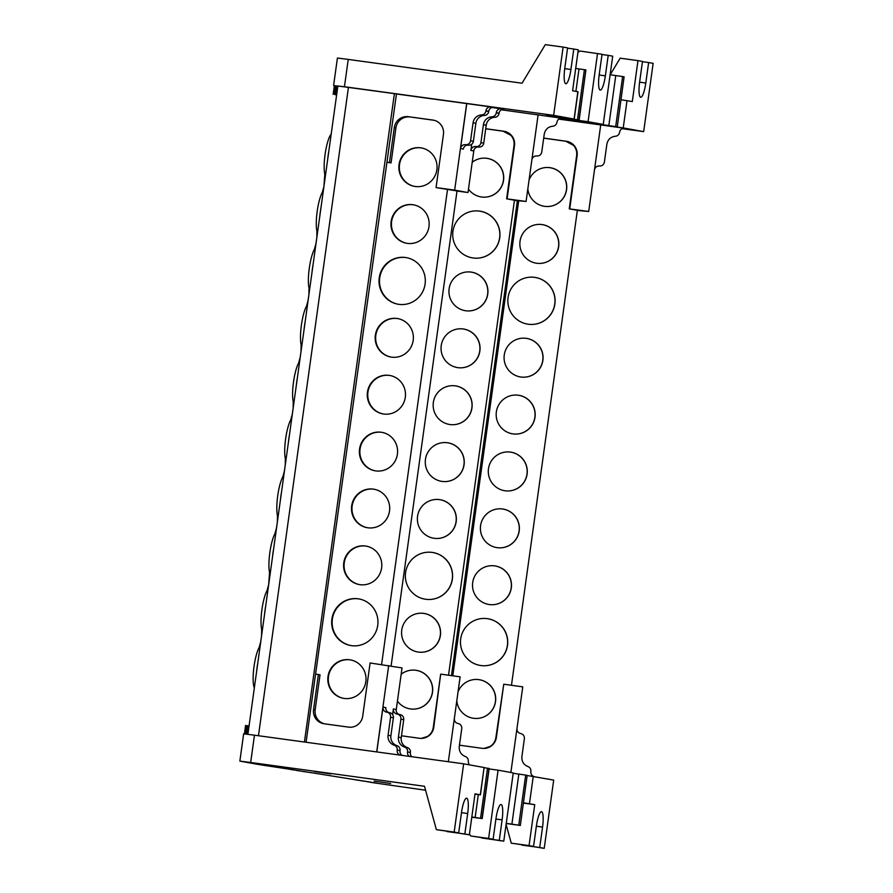 <?xml version="1.0" encoding="UTF-8"?>
<svg xmlns="http://www.w3.org/2000/svg" width="893" height="893" viewBox="0 0 893 893"><rect width="100%" height="100%" fill="white"/><g stroke="black" fill="none" stroke-linecap="round" stroke-linejoin="round"><path stroke-width="1.34" d="M314.269 771.507L330.756 773.907L314.269 771.507M374.167 781.085L390.665 783.485L374.167 781.085M466.659 798.175A14.935 3.125 -82.2 0 1 467.686 813.523L464.84 834.006L469.35 834.821L475.031 793.855L480.3 794.815L484.095 767.511L463.657 763.816L454.18 832.075L458.689 832.89L461.525 812.407A14.935 3.125 -82.2 0 1 466.626 798.175A14.935 3.125 -82.2 0 1 466.659 798.175M523.421 803.108L534.74 804.649L529.058 845.604L511.254 843.171L533.556 846.419L536.392 825.947A14.935 3.125 -82.2 0 1 541.504 811.704A14.935 3.125 -82.2 0 1 541.526 811.715A14.935 3.125 -82.2 0 1 542.553 827.063L539.718 847.535L544.217 848.35L521.947 844.834M373.307 782.592L376.589 783.038M361.163 780.705L370.93 782.145M361.911 780.783L365.27 781.241M356.318 779.89L359.6 780.337M308.286 772.244L311.646 772.702M302.705 771.351L305.986 771.798M290.56 769.453L300.327 770.893M454.18 832.075L436.376 829.642L424.488 786.275L250.665 762.488L239.86 761.115L256.124 764.062A91.89 0.804 -172.1 0 0 261.671 764.988L294.657 769.989M258.579 764.151L259.729 764.308M255.621 763.615L256.771 763.772M252.663 763.08L253.813 763.236M249.705 762.544L250.855 762.711M310.373 772.523L356.307 779.902M493.115 839.241L488.616 838.427L498.082 770.168L513.252 772.914L503.775 841.173L499.276 840.358L502.112 819.874A14.935 3.125 97.8 0 0 501.085 804.537A14.935 3.125 97.8 0 0 501.062 804.526A14.935 3.125 97.8 0 0 495.95 818.769L493.115 839.241L470.812 835.993L469.45 834.051M617.152 126.884L615.679 126.616L622.633 76.564L624.107 76.831L617.253 126.906L559.442 118.646M331.191 134.106A22.158 4.644 97.8 0 0 325.085 154.456A22.158 4.644 97.8 0 0 324.806 174.202L323.902 186.592L322.284 192.453A22.158 4.644 97.8 0 0 317.194 211.34A22.158 4.644 97.8 0 0 316.915 231.086L317.707 231.209M259.93 647.615L259.137 647.525A22.158 4.644 97.8 0 0 254.047 666.401A22.158 4.644 97.8 0 0 254.338 687.911M267.822 590.731L267.029 590.641A22.158 4.644 97.8 0 0 261.939 609.517A22.158 4.644 97.8 0 0 261.66 629.275L262.464 629.398M275.714 533.847L274.921 533.757A22.158 4.644 97.8 0 0 269.842 552.633A22.158 4.644 97.8 0 0 269.563 572.391L270.356 572.513M283.606 476.962L282.813 476.873A22.158 4.644 97.8 0 0 277.734 495.749A22.158 4.644 97.8 0 0 277.455 515.507L278.248 515.629M291.509 420.078L290.705 419.989A22.158 4.644 97.8 0 0 285.626 438.876A22.158 4.644 97.8 0 0 285.347 458.622L286.14 458.745M299.401 363.194L298.597 363.105A22.158 4.644 97.8 0 0 293.518 381.992A22.158 4.644 97.8 0 0 293.239 401.738L294.031 401.861M307.292 306.31L306.489 306.221A22.158 4.644 97.8 0 0 301.41 325.108A22.158 4.644 97.8 0 0 301.131 344.854L301.923 344.977M315.184 249.437L314.381 249.337A22.158 4.644 97.8 0 0 309.302 268.224A22.158 4.644 97.8 0 0 309.023 287.97L309.815 288.093M323.076 192.553L322.284 192.453M582.895 121.66L615.679 126.616M553.013 116.514L579.155 120.03L555.937 116.626M492.59 604.728A19.523 19.501 88.1 0 0 511.198 587.895A19.523 19.501 88.1 0 0 491.295 565.693M472.687 582.515A19.523 19.501 -91.9 0 1 491.351 565.693A19.523 19.501 -91.9 0 1 511.309 587.895A19.523 19.501 -91.9 0 1 492.646 604.717A19.523 19.501 -91.9 0 1 472.687 582.515M500.482 547.844A19.523 19.501 88.1 0 0 519.09 531.011A19.523 19.501 88.1 0 0 499.187 508.809M480.579 525.631A19.523 19.501 -91.9 0 1 499.243 508.809A19.523 19.501 -91.9 0 1 519.201 531.011A19.523 19.501 -91.9 0 1 500.538 547.844A19.523 19.501 -91.9 0 1 480.579 525.631M508.374 490.96A19.523 19.501 88.1 0 0 526.982 474.138A19.523 19.501 88.1 0 0 507.079 451.925M488.471 468.747A19.523 19.501 -91.9 0 1 507.135 451.925A19.523 19.501 -91.9 0 1 527.104 474.127A19.523 19.501 -91.9 0 1 508.43 490.96A19.523 19.501 -91.9 0 1 488.471 468.747M516.266 434.076A19.523 19.501 88.1 0 0 534.874 417.254A19.523 19.501 88.1 0 0 514.971 395.041M496.363 411.863A19.523 19.501 -91.9 0 1 515.027 395.041A19.523 19.501 -91.9 0 1 534.996 417.243A19.523 19.501 -91.9 0 1 516.321 434.076A19.523 19.501 -91.9 0 1 496.363 411.863M524.158 377.192A19.523 19.501 88.1 0 0 542.765 360.37A19.523 19.501 88.1 0 0 522.863 338.157M504.255 354.99A19.523 19.501 -91.9 0 1 522.93 338.157A19.523 19.501 -91.9 0 1 542.888 360.359A19.523 19.501 -91.9 0 1 524.213 377.192A19.523 19.501 -91.9 0 1 504.255 354.99M532.183 324.438A23.664 23.631 88.1 0 0 554.754 304.055A23.664 23.631 88.1 0 0 530.621 277.143M508.061 297.536A23.664 23.631 -91.9 0 1 530.676 277.143A23.664 23.631 -91.9 0 1 554.866 304.044A23.664 23.631 -91.9 0 1 532.25 324.438A23.664 23.631 -91.9 0 1 508.061 297.536M539.941 263.424A19.523 19.501 88.1 0 0 558.549 246.602A19.523 19.501 88.1 0 0 538.658 224.389M520.039 241.222A19.523 19.501 -91.9 0 1 538.713 224.389A19.523 19.501 -91.9 0 1 558.672 246.602A19.523 19.501 -91.9 0 1 540.008 263.424A19.523 19.501 -91.9 0 1 520.039 241.222M547.833 206.54A19.523 19.501 88.1 0 0 566.452 189.718A19.523 19.501 88.1 0 0 546.549 167.516M529.069 179.951A19.523 19.501 -91.9 0 1 566.564 189.718A19.523 19.501 -91.9 0 1 527.841 188.858M476.795 718.485A19.523 19.501 88.1 0 0 495.414 701.664A19.523 19.501 88.1 0 0 475.511 679.461M458.031 691.908A19.523 19.501 -91.9 0 1 495.526 701.664A19.523 19.501 -91.9 0 1 456.803 700.804M484.832 665.743A23.664 23.631 88.1 0 0 507.391 645.349A23.664 23.631 88.1 0 0 483.258 618.447M460.699 638.83A23.664 23.631 -91.9 0 1 483.325 618.447A23.664 23.631 -91.9 0 1 507.514 645.349A23.664 23.631 -91.9 0 1 484.888 665.743A23.664 23.631 -91.9 0 1 460.699 638.83M429.7 599.493A23.664 23.631 88.1 0 0 452.26 579.11A23.664 23.631 88.1 0 0 428.127 552.198M405.567 572.58A23.664 23.631 -91.9 0 1 428.194 552.198A23.664 23.631 -91.9 0 1 452.371 579.099A23.664 23.631 -91.9 0 1 429.756 599.493A23.664 23.631 -91.9 0 1 405.567 572.58M437.447 538.479A19.523 19.501 88.1 0 0 456.066 521.657A19.523 19.501 88.1 0 0 436.164 499.444M417.556 516.277A19.523 19.501 -91.9 0 1 436.219 499.444A19.523 19.501 -91.9 0 1 456.178 521.646A19.523 19.501 -91.9 0 1 437.514 538.479A19.523 19.501 -91.9 0 1 417.556 516.277M445.35 481.595A19.523 19.501 88.1 0 0 463.958 464.773A19.523 19.501 88.1 0 0 444.055 442.56M425.448 459.393A19.523 19.501 -91.9 0 1 444.111 442.56A19.523 19.501 -91.9 0 1 464.07 464.762A19.523 19.501 -91.9 0 1 445.406 481.595A19.523 19.501 -91.9 0 1 425.448 459.393M453.242 424.711A19.523 19.501 88.1 0 0 471.85 407.889A19.523 19.501 88.1 0 0 451.947 385.676M433.339 402.509A19.523 19.501 -91.9 0 1 452.003 385.676A19.523 19.501 -91.9 0 1 471.962 407.889A19.523 19.501 -91.9 0 1 453.298 424.711A19.523 19.501 -91.9 0 1 433.339 402.509M461.134 367.827A19.523 19.501 88.1 0 0 479.742 351.005A19.523 19.501 88.1 0 0 459.839 328.803M441.231 345.624A19.523 19.501 -91.9 0 1 459.895 328.791A19.523 19.501 -91.9 0 1 479.865 351.005A19.523 19.501 -91.9 0 1 461.19 367.827A19.523 19.501 -91.9 0 1 441.231 345.624M469.026 310.943A19.523 19.501 88.1 0 0 487.634 294.121A19.523 19.501 88.1 0 0 467.731 271.918M449.123 288.74A19.523 19.501 -91.9 0 1 467.787 271.907A19.523 19.501 -91.9 0 1 487.757 294.121A19.523 19.501 -91.9 0 1 469.082 310.943A19.523 19.501 -91.9 0 1 449.123 288.74M477.052 258.2A23.664 23.631 88.1 0 0 499.622 237.806A23.664 23.631 88.1 0 0 475.489 210.904M452.93 231.287A23.664 23.631 -91.9 0 1 475.545 210.893A23.664 23.631 -91.9 0 1 499.734 237.806A23.664 23.631 -91.9 0 1 477.119 258.189A23.664 23.631 -91.9 0 1 452.93 231.287M484.81 197.174A19.523 19.501 88.1 0 0 503.418 180.353A19.523 19.501 88.1 0 0 483.515 158.15M472.207 162.28A19.523 19.501 -91.9 0 1 503.54 180.353A19.523 19.501 -91.9 0 1 468.479 189.171M413.772 709.131A19.523 19.501 88.1 0 0 432.379 692.298A19.523 19.501 88.1 0 0 412.477 670.096M401.169 674.237A19.523 19.501 -91.9 0 1 432.502 692.298A19.523 19.501 -91.9 0 1 397.441 701.128M421.663 652.247A19.523 19.501 88.1 0 0 440.271 635.425A19.523 19.501 88.1 0 0 420.369 613.212M401.761 630.034A19.523 19.501 -91.9 0 1 420.436 613.212A19.523 19.501 -91.9 0 1 440.394 635.414A19.523 19.501 -91.9 0 1 421.719 652.247A19.523 19.501 -91.9 0 1 401.761 630.034M366.409 546.17A19.523 19.088 -79.8 0 0 344.251 562.836A19.523 19.088 -79.8 0 0 359.466 584.591M343.783 562.746A19.523 19.088 100.2 0 1 366.175 546.125A19.523 19.088 100.2 0 1 381.612 567.926A19.523 19.088 100.2 0 1 359.232 584.558A19.523 19.088 100.2 0 1 343.783 562.746M374.301 489.286A19.523 19.088 -79.8 0 0 352.155 505.951A19.523 19.088 -79.8 0 0 367.358 527.707M351.675 505.862A19.523 19.088 100.2 0 1 374.067 489.241A19.523 19.088 100.2 0 1 389.515 511.042A19.523 19.088 100.2 0 1 367.123 527.674A19.523 19.088 100.2 0 1 351.675 505.862M382.193 432.402A19.523 19.088 -79.8 0 0 360.046 449.067A19.523 19.088 -79.8 0 0 375.25 470.823M359.566 448.978A19.523 19.088 100.2 0 1 381.958 432.357A19.523 19.088 100.2 0 1 397.407 454.157A19.523 19.088 100.2 0 1 375.015 470.79A19.523 19.088 100.2 0 1 359.566 448.978M390.085 375.518A19.523 19.088 -79.8 0 0 367.938 392.183A19.523 19.088 -79.8 0 0 383.142 413.939M367.458 392.094A19.523 19.088 100.2 0 1 389.85 375.473A19.523 19.088 100.2 0 1 405.299 397.273A19.523 19.088 100.2 0 1 382.907 413.906A19.523 19.088 100.2 0 1 367.458 392.094M397.988 318.634A19.523 19.088 -79.8 0 0 375.83 335.299A19.523 19.088 -79.8 0 0 391.034 357.066M375.361 335.221A19.523 19.088 100.2 0 1 397.742 318.589A19.523 19.088 100.2 0 1 413.191 340.389A19.523 19.088 100.2 0 1 390.799 357.021A19.523 19.088 100.2 0 1 375.361 335.221M406.616 257.686A23.664 23.14 -79.8 0 0 379.715 277.868A23.664 23.14 -79.8 0 0 398.189 304.245M379.246 277.79A23.664 23.14 100.2 0 1 406.371 257.642A23.664 23.14 100.2 0 1 425.09 284.063A23.664 23.14 100.2 0 1 397.954 304.2A23.664 23.14 100.2 0 1 379.246 277.79M413.772 204.865A19.523 19.088 -79.8 0 0 391.614 221.531A19.523 19.088 -79.8 0 0 406.828 243.298M391.145 221.453A19.523 19.088 100.2 0 1 413.537 204.821A19.523 19.088 100.2 0 1 428.975 226.632A19.523 19.088 100.2 0 1 406.583 243.253A19.523 19.088 100.2 0 1 391.145 221.453M421.663 147.981A19.523 19.088 -79.8 0 0 399.506 164.647A19.523 19.088 -79.8 0 0 414.72 186.414M399.037 164.569A19.523 19.088 100.2 0 1 421.429 147.937A19.523 19.088 100.2 0 1 436.867 169.748A19.523 19.088 100.2 0 1 414.475 186.369A19.523 19.088 100.2 0 1 399.037 164.569M350.625 659.938A19.523 19.088 -79.8 0 0 328.468 676.604A19.523 19.088 -79.8 0 0 343.682 698.359M327.999 676.514A19.523 19.088 100.2 0 1 350.391 659.894A19.523 19.088 100.2 0 1 365.829 681.694A19.523 19.088 100.2 0 1 343.437 698.315A19.523 19.088 100.2 0 1 327.999 676.514M359.254 598.98A23.664 23.14 -79.8 0 0 332.352 619.173A23.664 23.14 -79.8 0 0 350.837 645.55M331.883 619.083A23.664 23.14 100.2 0 1 359.019 598.935A23.664 23.14 100.2 0 1 377.728 625.357A23.664 23.14 100.2 0 1 350.603 645.505A23.664 23.14 100.2 0 1 331.883 619.083M375.317 782.871L376.578 783.128M369.657 781.967L370.919 782.235M363.998 781.062L365.259 781.33M358.327 780.158L359.589 780.426M310.362 772.601L311.635 772.78M304.714 771.619L305.975 771.887M299.055 770.715L300.316 770.983M293.384 769.811L294.645 770.079M258.557 764.229L259.718 764.397M255.599 763.694L256.76 763.861M252.641 763.158L253.802 763.325M249.683 762.622L250.844 762.789M386.97 162.303L391.067 162.872L389.437 162.571L394.293 127.621A12.736 12.457 100.2 0 1 408.38 116.704L432.859 120.053A12.736 12.457 100.2 0 1 443.453 134.352L436.063 187.586L457.026 190.957M554.14 116.38L567.412 118.412L546.27 115.554M296.219 770.358L302.705 771.362M301.89 771.262L308.286 772.255M355.492 779.801L361.911 780.795M366.822 781.609L373.296 782.614M293.373 769.9L290.939 769.576M299.043 770.804L296.61 770.48M304.703 771.697L302.269 771.373M358.316 780.248L355.883 779.924M363.987 781.152L361.553 780.817M369.646 782.045L367.213 781.721M514.435 200.322L516.455 200.188M516.4 200.59L506.621 198.815L514.011 145.592C514.502 141.73 513.475 138.315 510.93 135.345L503.161 131.226L485.725 128.782M577.358 210.391L579.077 210.212M579.021 210.625L569.254 208.85L576.632 155.616C577.124 151.765 576.097 148.35 573.552 145.369L565.794 141.25L543.692 138.158M335.612 94.613L334.529 94.468L335.735 85.828L336.817 85.974L335.612 94.613L336.516 94.736L337.71 86.096L336.817 85.974M610.176 74.766L620.177 58.179L637.982 60.624L632.3 101.579L621.026 99.748M491.976 116.804L494.789 117.307A4.543 4.443 -79.8 0 0 499.064 113.378L499.087 113.188A4.543 4.443 -79.8 0 1 504.11 109.292L501.308 108.79A4.543 4.443 -79.8 0 0 496.285 112.685L496.251 112.864A4.543 4.443 100.2 0 1 491.976 116.804A9.075 8.874 -79.8 0 0 483.414 124.663L480.914 142.657A4.543 4.443 100.2 0 1 475.891 146.552L478.704 147.055A4.543 4.443 -79.8 0 0 483.727 143.159L486.227 125.176L483.414 124.663M481.628 114.929L484.43 115.443A4.543 4.443 -79.8 0 0 488.717 111.502L488.739 111.312A4.543 4.443 -79.8 0 1 493.762 107.428L490.949 106.914A4.543 4.443 -79.8 0 0 485.926 110.81L485.904 111A4.543 4.443 100.2 0 1 481.628 114.929A9.075 8.874 -79.8 0 0 473.067 122.799L470.566 140.781A4.543 4.443 100.2 0 1 465.543 144.677L468.356 145.179A4.543 4.443 -79.8 0 0 473.379 141.295L475.869 123.301L473.067 122.799M468.356 145.179A4.543 4.443 -79.8 0 0 463.333 149.075L460.52 148.573A4.543 4.443 100.2 0 1 465.543 144.677M478.704 147.055A4.543 4.443 -79.8 0 0 473.681 150.95L470.879 150.437A4.543 4.443 100.2 0 1 475.891 146.552M434.255 120.321L408.38 116.704M535.063 156.096L535.845 155.974M531.837 159.869C532.485 157.201 534.137 155.907 536.793 155.985L535.722 155.974M536.079 155.94L536.793 155.985C539.45 156.063 541.102 154.757 541.761 152.089L544.25 134.106C545.277 129.407 548.09 126.784 552.711 126.237C555.022 125.969 556.439 124.663 556.942 122.308L556.975 122.118C557.623 119.45 559.275 118.155 561.931 118.233L501.408 109.794M597.696 166.131L598.466 166.009M594.459 169.904C595.106 167.237 596.77 165.931 599.415 166.009C602.072 166.087 603.735 164.792 604.382 162.124L606.883 144.13C607.899 139.431 610.723 136.808 615.333 136.272C617.643 136.004 619.061 134.687 619.563 132.343L619.597 132.153C620.244 129.474 621.896 128.179 624.553 128.257L558.717 119.093M375.306 782.949L372.883 782.558M381.59 664.537L447.549 189.238M391.112 665.955L457.037 190.856M506.242 823.413L507.604 823.647L506.231 823.48M259.137 647.525L260.756 641.654M261.627 635.425L260.711 641.654M261.582 635.414L261.66 629.275M267.029 590.641L268.648 584.77L269.563 572.391M274.921 533.757L276.54 527.886M277.41 521.657L276.495 527.886M277.366 521.646L277.455 515.507M282.813 476.873L284.443 471.002M285.302 464.773L284.387 471.002M285.258 464.762L285.347 458.622M290.705 419.989L292.335 414.118M293.194 407.889L292.29 414.118M293.15 407.878L293.239 401.738M298.597 363.105L300.227 357.233M301.086 351.005L300.182 357.233M301.041 350.994L301.131 344.854M306.489 306.221L308.118 300.349M308.978 294.121L308.074 300.349M308.933 294.11L309.023 287.97M314.381 249.337L316.01 243.476M316.881 237.237L315.966 243.465M316.825 237.225L316.915 231.086M247.774 734.292L249.058 725.942M245.653 725.496L248.935 725.92M248.031 725.797L246.87 734.18M336.616 94.937L334.529 94.468M335.735 85.828L334.362 85.661L333.156 94.312M448.532 675.22L514.491 199.909M511.466 685.288L577.414 209.989M337.71 86.096L344.441 86.721L348.225 59.418L522.048 83.205L545.31 44.65L563.115 47.083L553.638 115.342L574.221 119.07L546.304 115.309M567.58 48.166L573.775 49.015L570.928 69.487A14.935 3.125 -82.2 0 1 565.827 83.73A14.935 3.125 -82.2 0 1 564.767 68.381L567.613 47.898L563.115 47.083M574.221 119.07L578.017 91.767L572.592 90.785L578.273 49.829L573.775 49.015M554.118 116.492L555.926 116.726M575.695 68.426L585.897 69.922L578.954 119.986M579.155 120.03L585.897 69.922M577.905 52.52L579.736 51.001L602.038 54.261L599.203 74.733A14.935 3.125 97.8 0 0 600.252 90.081A14.935 3.125 97.8 0 0 605.354 75.849L608.2 55.366L602.005 54.518M608.2 55.366L612.698 56.181L603.233 124.44L582.85 121.973M624.107 76.831L617.253 126.906M622.633 76.564L610.12 74.755M559.23 118.747L623.225 127.922L643.674 131.617L622.075 128.67M643.674 131.617L653.14 63.358L648.642 62.543L645.795 83.027A14.935 3.125 -82.2 0 1 640.694 97.259A14.935 3.125 -82.2 0 1 639.645 81.91L642.48 61.438L637.982 60.624M648.642 62.543L642.447 61.695M348.225 59.418L337.42 58.034L333.625 85.337M494.789 117.307A9.075 8.874 -79.8 0 0 486.227 125.176M484.43 115.443A9.075 8.874 -79.8 0 0 475.869 123.301M470.879 150.437L471.738 144.219M460.52 148.573L466.76 103.599L396.447 93.977M436.063 187.586L454.66 190.131L466.671 103.588M454.66 190.131L468.01 192.542L457.015 191.035M473.904 150.035L468.01 192.542M386.982 162.236L389.437 162.571M391.067 162.872L395.912 127.922A12.736 12.457 100.2 0 1 409.999 116.994M506.621 198.815L526.089 201.45L538.099 114.907M526.089 201.45L514.424 200.4M485.736 128.715L503.641 131.204A12.736 12.714 -91.9 0 1 514.491 145.57L507.101 198.804M569.254 208.85L588.71 211.474L600.721 124.942M588.71 211.474L577.347 210.469M543.703 138.091L566.262 141.239A12.736 12.714 -91.9 0 1 577.112 155.605L569.723 208.839M372.303 782.48L372.872 782.625M306.076 742.25L396.459 93.932M376.801 751.928L383.019 707.111A4.543 4.443 100.2 0 0 386.792 712.201A4.543 4.443 100.2 0 1 390.565 717.302L388.075 735.285A9.075 8.874 -79.8 0 0 394.17 745.164A4.543 4.443 100.2 0 1 397.218 750.098L400.031 750.6A4.543 4.443 -79.8 0 0 396.983 745.666L394.17 745.164M388.075 735.285L390.877 735.799L393.378 717.816A4.543 4.443 -79.8 0 0 389.783 712.737L386.982 712.234M392.596 714.545L393.366 708.975A4.543 4.443 100.2 0 0 397.139 714.076A4.543 4.443 100.2 0 1 400.924 719.178L398.423 737.16A9.075 8.874 -79.8 0 0 404.518 747.028A4.543 4.443 100.2 0 1 407.576 751.962L410.378 752.475A4.543 4.443 -79.8 0 0 407.331 747.541L404.518 747.028M398.423 737.16L401.236 737.674L403.725 719.68A4.543 4.443 -79.8 0 0 400.142 714.612L397.329 714.11M393.366 708.975L396.179 709.489A4.543 4.443 -79.8 0 0 399.517 714.5M383.019 707.111L385.832 707.613A4.543 4.443 -79.8 0 0 389.158 712.625M324.806 174.202L325.61 174.325M421.34 738.399L427.524 736.446C430.761 734.292 432.681 731.289 433.272 727.438L440.662 674.204L433.752 727.427A12.736 12.714 -91.9 0 1 419.409 738.277L401.493 735.787M454.336 718.407C454.236 721.164 455.475 722.861 458.042 723.509C460.621 724.156 461.86 725.864 461.759 728.61L459.259 746.593C458.969 751.404 460.967 754.685 465.264 756.471C467.407 757.364 468.412 759.005 468.267 761.405L468.937 764.765M483.961 748.434L490.145 746.47C493.382 744.327 495.302 741.324 495.894 737.462L503.764 684.217L496.374 737.451A12.736 12.714 -91.9 0 1 482.03 748.312L459.46 745.175M516.958 728.442C516.857 731.188 518.096 732.885 520.675 733.544C523.242 734.191 524.481 735.888 524.381 738.645L521.892 756.628C521.59 761.428 523.588 764.721 527.886 766.507C530.04 767.388 531.034 769.04 530.889 771.44L530.855 771.63C530.755 774.376 531.994 776.073 534.572 776.731M344.441 86.721L553.638 115.342M553.013 116.581L560.391 117.586M560.346 117.909L588.063 121.705L597.54 53.446M588.063 121.705L603.233 124.44M501.308 108.79L492.076 107.528M490.949 106.914L466.76 103.599M396.046 93.854L337.867 85.985L247.897 734.303M396.146 710.426L402.04 667.931L370.104 662.974L362.714 716.197A12.736 12.457 100.2 0 1 348.627 727.125L324.137 723.776A12.736 12.457 100.2 0 1 313.555 709.477L318.399 674.528L315.932 674.182M318.399 674.528L320.029 674.818L315.173 709.768L313.555 709.477M324.472 723.821A12.736 12.457 100.2 0 1 315.173 709.768M390.877 735.799A9.075 8.874 -79.8 0 0 396.983 745.666M401.236 737.674A9.075 8.874 -79.8 0 0 407.331 747.541M376.701 751.917L388.689 665.519M520.329 825.433L527.171 775.358L520.329 825.433L506.219 823.536M520.228 825.411L506.253 823.335M518.755 825.143L525.698 775.091L527.171 775.358M499.276 840.358L481.472 837.924L503.775 841.173M488.616 838.427L470.812 835.993M478.324 794.591L475.154 817.463L482.22 818.546L489.174 768.493L484.218 767.701M448.342 761.718L460.129 676.838L441.142 674.193M510.863 772.478L522.751 686.862L503.764 684.217M399.885 755.087A4.543 4.443 100.2 0 1 397.195 750.287M400.008 750.79A4.543 4.443 -79.8 0 0 402.33 755.422M409.228 756.371A4.543 4.443 100.2 0 1 407.543 752.152M410.356 752.665A4.543 4.443 -79.8 0 0 411.852 756.728M525.698 775.091L513.196 773.282M498.082 770.168L489.107 768.94M471.794 817.218L482.22 818.546M475.154 817.463L471.817 817.006M469.35 834.821L447.08 831.305M458.689 832.89L436.376 829.642M372.292 782.569L370.606 782.257M539.718 847.535L521.914 845.102M529.058 845.604L533.556 846.419M250.665 762.488L254.46 735.185L243.644 733.812L239.86 761.115M254.46 735.185L463.657 763.816M474.987 794.145L480.456 794.848L484.095 767.511M544.217 848.35L553.693 780.091L527.25 775.515M447.036 831.562L464.84 834.006M370.595 782.346L425.57 790.227M511.254 843.171L506.108 824.406M534.74 804.649L523.465 802.818M327.731 158.976A22.236 4.655 -82.2 0 1 328.222 154.88L328.222 154.88A22.236 4.655 -82.2 0 1 328.87 150.817M256.693 670.922A22.236 4.655 -82.2 0 1 257.184 666.837L257.184 666.837A22.236 4.655 -82.2 0 1 257.831 662.762M461.491 812.675L467.686 813.523M536.358 826.215L542.553 827.063M451.467 675.633L517.36 200.802M502.112 819.874L495.916 819.026M264.585 614.038A22.236 4.655 -82.2 0 1 265.076 609.952A22.236 4.655 -82.2 0 1 265.723 605.889M272.488 557.154A22.236 4.655 -82.2 0 1 272.968 553.068A22.236 4.655 -82.2 0 1 273.615 549.005M280.38 500.27A22.236 4.655 -82.2 0 1 280.86 496.184A22.236 4.655 -82.2 0 1 281.507 492.121M288.272 443.397A22.236 4.655 -82.2 0 1 288.752 439.3A22.236 4.655 -82.2 0 1 289.399 435.237M296.163 386.513A22.236 4.655 -82.2 0 1 296.655 382.416A22.236 4.655 -82.2 0 1 297.291 378.353M304.055 329.629A22.236 4.655 -82.2 0 1 304.546 325.532A22.236 4.655 -82.2 0 1 305.183 321.469M311.947 272.745A22.236 4.655 -82.2 0 1 312.438 268.648A22.236 4.655 -82.2 0 1 313.086 264.585M319.839 215.86A22.236 4.655 -82.2 0 1 320.33 211.764A22.236 4.655 -82.2 0 1 320.978 207.701M496.251 112.864L499.064 113.378M480.914 142.657L483.727 143.159M485.904 111L488.717 111.502M470.566 140.781L473.379 141.295M536.793 155.985L536.101 156.007M599.415 166.009L598.723 166.031M564.733 68.638L570.928 69.487M579.021 68.873L575.907 91.387M584.424 69.654L577.481 119.718M605.354 75.849L599.158 75.001M639.6 82.178L645.795 83.027M499.087 113.188L496.285 112.685M488.739 111.312L485.926 110.81M432.859 120.053L433.886 120.231M395.912 127.922L394.293 127.621M245.787 734.035L246.948 725.652M393.378 717.816L390.565 717.302M400.031 750.6L397.218 750.098M403.725 719.68L400.924 719.178M410.378 752.475L407.576 751.962M452.784 675.811L518.677 200.992L452.796 675.811M577.86 91.733L574.076 119.037M615.768 75.548L608.825 125.612M627.02 100.619L623.225 127.922M304.424 742.027L394.405 93.62M488.973 768.449L482.019 818.501M480.546 818.245L487.5 768.181M348.437 87.335L258.468 735.732M511.901 824.127L518.844 774.075M529.46 803.7L533.244 776.397M245.575 725.484L244.414 733.867"/></g></svg>
